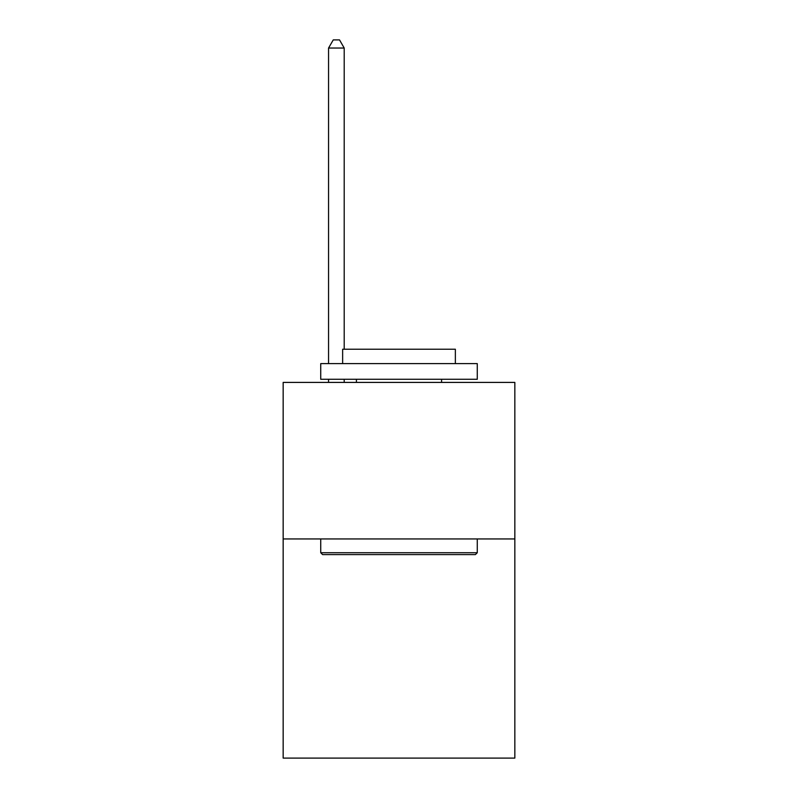 <?xml version="1.0" encoding="UTF-8"?>
<svg xmlns="http://www.w3.org/2000/svg" width="798" height="798" viewBox="0 0 798 798"><rect width="100%" height="100%" fill="white"/><g stroke="black" fill="none" stroke-linecap="round" stroke-linejoin="round"><path stroke-width="1.2" d="M514.84 538.949L514.84 758.1L283.16 758.1L283.16 382.412L514.84 382.412L514.84 538.949L283.16 538.949M322.611 554.6L320.726 552.725L477.274 552.725L475.389 554.6L322.611 554.6M477.274 363.619L477.274 379.279L320.726 379.279L320.726 363.619L477.274 363.619M342.641 363.619L342.641 349.225L455.359 349.225L455.359 363.619M477.274 538.949L477.274 552.725M320.726 538.949L320.726 552.725M441.583 379.279L441.583 382.412M356.417 379.279L356.417 382.412M344.207 349.225L344.207 48.04L328.557 48.04L328.557 363.619M328.557 379.279L328.557 382.412M344.207 379.279L344.207 382.412M328.557 48.04L333.255 39.9L339.519 39.9L344.207 48.04"/></g></svg>
